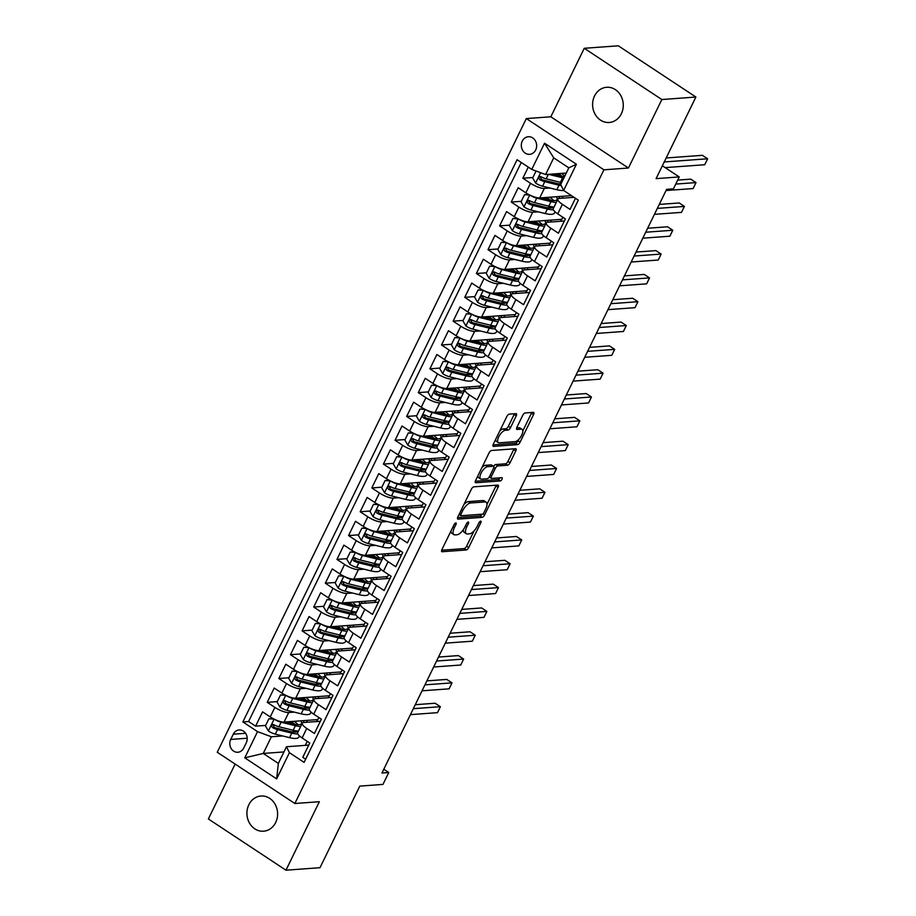 <?xml version="1.0" encoding="UTF-8"?>
<svg xmlns="http://www.w3.org/2000/svg" width="916" height="916" viewBox="0 0 916 916"><rect width="100%" height="100%" fill="white"/><g stroke="black" fill="none" stroke-linecap="round" stroke-linejoin="round"><path stroke-width="1.37" d="M455.813 522.944A1.889 0.779 123.4 0 0 454.084 524.65L441.959 549.497A2.702 1.111 123.4 0 0 441.81 551.65A2.702 1.111 123.4 0 0 442.165 551.73L466.221 549.966A2.702 1.111 123.4 0 0 468.694 547.539L480.82 522.692A1.889 0.779 123.4 0 0 480.923 521.181A1.889 0.779 123.4 0 0 480.682 521.124A1.889 0.779 123.4 0 0 478.942 522.83L477.373 526.047A8.656 3.561 123.4 0 1 469.45 533.833L467.446 533.982A8.656 3.561 123.4 0 1 466.324 533.73A8.656 3.561 123.4 0 1 466.817 526.815L468.385 523.597A1.889 0.779 123.4 0 0 468.488 522.086A1.889 0.779 123.4 0 0 468.248 522.028A1.889 0.779 123.4 0 0 466.519 523.734L464.95 526.952A8.656 3.561 123.4 0 1 457.015 534.749L455.012 534.898A8.656 3.561 123.4 0 1 453.889 534.646A8.656 3.561 123.4 0 1 454.382 527.731L455.95 524.513A1.889 0.779 123.4 0 0 456.065 523.002A1.889 0.779 123.4 0 0 455.813 522.944M594.518 96.02A17.644 15.332 -94.2 0 0 595.057 114.157A17.644 15.332 -94.2 0 0 609.232 122.481A17.644 15.332 -94.2 0 0 621.357 113.744A17.644 15.332 -94.2 0 0 620.819 95.608A17.644 15.332 -94.2 0 0 606.644 87.283A17.644 15.332 -94.2 0 0 594.518 96.02M248.843 804.752A17.644 15.332 -94.2 0 0 249.381 822.889A17.644 15.332 -94.2 0 0 263.556 831.213A17.644 15.332 -94.2 0 0 275.693 822.476A17.644 15.332 -94.2 0 0 275.144 804.34A17.644 15.332 -94.2 0 0 260.98 796.015A17.644 15.332 -94.2 0 0 248.843 804.752M522.269 141.098A8.828 7.66 -94.2 0 0 522.544 150.167A8.828 7.66 -94.2 0 0 529.631 154.335A8.828 7.66 -94.2 0 0 535.7 149.961A8.828 7.66 -94.2 0 0 535.425 140.892A8.828 7.66 -94.2 0 0 528.337 136.736A8.828 7.66 -94.2 0 0 522.269 141.098M516.223 415.864A2.702 1.111 123.4 0 0 516.384 413.711A2.702 1.111 123.4 0 0 516.029 413.631L509.273 414.124A2.702 1.111 123.4 0 0 506.8 416.562L493.346 444.145A2.702 1.111 123.4 0 0 493.186 446.31A2.702 1.111 123.4 0 0 493.541 446.39L517.597 444.626A2.702 1.111 123.4 0 0 520.082 442.188L533.536 414.593A2.702 1.111 123.4 0 0 533.696 412.44A2.702 1.111 123.4 0 0 533.341 412.36L525.189 412.956A2.702 1.111 123.4 0 0 522.704 415.395L516.945 427.2A2.702 1.111 123.4 0 0 516.796 429.364A2.702 1.111 123.4 0 0 517.151 429.444L521.193 429.146A7.236 2.977 123.4 0 1 522.131 429.364A7.236 2.977 123.4 0 1 521.204 436.096A7.236 2.977 123.4 0 1 515.09 441.649L499.243 442.817A7.236 2.977 123.4 0 1 498.304 442.6A7.236 2.977 123.4 0 1 499.231 435.867A7.236 2.977 123.4 0 1 505.346 430.302L507.991 430.108A2.702 1.111 123.4 0 0 510.464 427.68L516.223 415.864L514.128 414.479A2.702 1.111 123.4 0 0 514.426 413.746M235.137 764.081L208.367 818.961L285.964 870.2L320.005 867.704L359.805 786.111L382.957 784.417L388.762 772.509L381.961 773.001L666.63 189.337L673.432 188.845L679.248 176.937L662.36 165.785M661.844 99.535L584.248 48.296L550.837 116.79L628.433 168.017L661.844 99.535L695.885 97.039L656.096 178.631L679.248 176.937M628.433 168.017L603.919 169.815L294.849 803.504L217.252 752.265L526.322 118.576L603.919 169.815M285.964 870.2L319.363 801.706L294.849 803.504M473.812 486.843A2.702 1.111 123.4 0 0 471.328 489.281L457.874 516.876A2.702 1.111 123.4 0 0 457.714 519.029A2.702 1.111 123.4 0 0 458.069 519.109L482.137 517.357A2.702 1.111 123.4 0 0 484.61 514.918L498.064 487.323A2.702 1.111 123.4 0 0 498.224 485.159A2.702 1.111 123.4 0 0 497.869 485.079L473.812 486.843M475.61 480.511L489.064 452.916A2.702 1.111 123.4 0 1 491.537 450.477L515.605 448.725A2.702 1.111 123.4 0 1 515.96 448.794A2.702 1.111 123.4 0 1 515.8 450.958L510.04 462.775A2.702 1.111 123.4 0 1 507.567 465.202L497.812 465.923A2.702 1.111 123.4 0 0 495.327 468.362L491.503 476.194A2.702 1.111 123.4 0 0 491.354 478.347A2.702 1.111 123.4 0 0 491.709 478.427L501.865 477.683A1.889 0.779 123.4 0 1 502.105 477.74A1.889 0.779 123.4 0 1 501.865 479.503A1.889 0.779 123.4 0 1 500.273 480.957L475.805 482.755A2.702 1.111 123.4 0 1 475.45 482.675A2.702 1.111 123.4 0 1 475.61 480.511M584.248 48.296L618.3 45.8L695.885 97.039M528.269 167.113L522.853 178.231L532.906 177.498M549.898 188.02L544.344 188.421A11.026 3.034 -154 0 1 530.501 183.28L525.853 192.818L518.204 187.757L511.231 202.047L521.284 201.314M538.276 211.836L532.723 212.249A11.026 3.034 -154 0 1 518.891 207.108L514.242 216.634L506.582 211.585L499.609 225.874L509.662 225.141M526.654 235.664L521.101 236.065A11.026 3.034 -154 0 1 507.269 230.935L502.621 240.461L494.961 235.401L487.988 249.702L498.052 248.957M515.032 259.48L509.479 259.892A11.026 3.034 -154 0 1 495.648 254.751L490.999 264.277L483.35 259.228L476.377 273.518L486.43 272.785M503.422 283.307L497.869 283.72A11.026 3.034 -154 0 1 484.026 278.579L479.377 288.105L471.729 283.055L464.755 297.345L474.809 296.612M491.8 307.135L486.247 307.536A11.026 3.034 -154 0 1 472.404 302.395L467.767 311.932L460.107 306.871L453.134 321.161L463.187 320.428M480.179 330.951L474.625 331.363A11.026 3.034 -154 0 1 460.794 326.222L456.145 335.748L448.485 330.699L441.512 344.989L451.577 344.256M468.557 354.778L463.004 355.179A11.026 3.034 -154 0 1 449.172 350.049L444.523 359.576L436.863 354.515L429.902 368.816L439.955 368.072M456.947 378.594L451.382 379.006A11.026 3.034 -154 0 1 437.55 373.865L432.902 383.392L425.253 378.342L418.28 392.632L428.333 391.899M445.325 402.422L439.772 402.834A11.026 3.034 -154 0 1 425.929 397.693L421.28 407.219L413.631 402.17L406.658 416.459L416.711 415.727M433.703 426.249L428.15 426.65A11.026 3.034 -154 0 1 414.318 421.509L409.67 431.047L402.01 425.986L395.036 440.275L405.09 439.543M422.081 450.065L416.528 450.477A11.026 3.034 -154 0 1 402.697 445.336L398.048 454.863L390.388 449.813L383.415 464.103L393.479 463.37M410.46 473.893L404.906 474.293A11.026 3.034 -154 0 1 391.075 469.164L386.426 478.69L378.777 473.629L371.804 487.93L381.858 487.186M398.849 497.709L393.296 498.121A11.026 3.034 -154 0 1 379.453 492.98L374.804 502.506L367.156 497.457L360.183 511.746L370.236 511.014M387.228 521.536L381.674 521.948A11.026 3.034 -154 0 1 367.831 516.807L363.194 526.334L355.534 521.284L348.561 535.574L358.614 534.841M375.606 545.364L370.053 545.764A11.026 3.034 -154 0 1 356.221 540.623L351.572 550.161L343.912 545.1L336.939 559.401L347.004 558.657M363.984 569.18L358.431 569.592A11.026 3.034 -154 0 1 344.599 564.451L339.95 573.977L332.29 568.928L325.329 583.217L335.382 582.484M352.374 593.007L346.809 593.408A11.026 3.034 -154 0 1 332.977 588.278L328.329 597.805L320.68 592.744L313.707 607.045L323.76 606.3M340.752 616.823L335.199 617.235A11.026 3.034 -154 0 1 321.356 612.094L316.707 621.62L309.058 616.571L302.085 630.861L312.138 630.128M329.13 640.65L323.577 641.063A11.026 3.034 -154 0 1 309.745 635.922L305.097 645.448L297.437 640.399L290.464 654.688L300.517 653.955M317.509 664.478L311.955 664.879A11.026 3.034 -154 0 1 298.124 659.738L293.475 669.275L285.815 664.215L278.842 678.516L288.906 677.771M305.887 688.294L300.334 688.706A11.026 3.034 -154 0 1 286.502 683.565L281.853 693.091L274.205 688.042L267.232 702.332L274.88 707.392A11.026 3.034 26 0 0 288.723 712.522L294.276 712.121M277.285 701.599L267.232 702.332M305.646 759.192L302.795 757.314L309.768 743.013L302.108 737.964A11.026 3.034 26 0 1 297.643 732.731L302.291 723.205A11.026 3.034 26 0 0 306.757 728.438L314.417 733.487L321.379 719.197L313.73 714.137A11.026 3.034 26 0 1 309.265 708.904L313.913 699.377A11.026 3.034 -154 0 1 315.436 698.679L331.981 697.465M313.913 699.377A11.026 3.034 -154 0 0 318.379 704.61L326.027 709.671L333 695.37L325.352 690.321A11.026 3.034 26 0 1 320.886 685.088L325.535 675.55A11.026 3.034 -154 0 1 327.058 674.852L343.603 673.638M325.535 675.55A11.026 3.034 -154 0 0 330 680.794L337.649 685.844L344.622 671.554L336.974 666.493A11.026 3.034 26 0 1 332.508 661.26L337.145 651.734A11.026 3.034 -154 0 1 338.68 651.024L355.225 649.822M337.145 651.734A11.026 3.034 -154 0 0 341.611 656.967L349.271 662.016L356.244 647.727L348.584 642.677A11.026 3.034 26 0 1 344.118 637.444L348.767 627.907A11.026 3.034 -154 0 1 350.29 627.208L366.847 625.994M348.767 627.907A11.026 3.034 -154 0 0 353.233 633.139L360.893 638.2L367.866 623.899L360.206 618.85A11.026 3.034 26 0 1 355.74 613.617L360.389 604.091A11.026 3.034 -154 0 1 361.912 603.381L378.457 602.167M360.389 604.091A11.026 3.034 -154 0 0 364.854 609.323L372.514 614.373L379.476 600.083L371.827 595.022A11.026 3.034 26 0 1 367.362 589.79L372.01 580.263A11.026 3.034 -154 0 1 373.533 579.565L390.079 578.351M372.01 580.263A11.026 3.034 -154 0 0 376.476 585.496L384.125 590.557L391.098 576.256L383.449 571.206A11.026 3.034 26 0 1 378.984 565.974L383.632 556.436A11.026 3.034 -154 0 1 385.155 555.737L401.7 554.524M383.632 556.436A11.026 3.034 -154 0 0 388.098 561.68L395.746 566.729L402.719 552.44L395.059 547.379A11.026 3.034 26 0 1 390.594 542.146L395.243 532.62A11.026 3.034 -154 0 1 396.777 531.91L413.322 530.707M395.243 532.62A11.026 3.034 -154 0 0 399.708 537.852L407.368 542.902L414.341 528.612L406.681 523.563A11.026 3.034 26 0 1 402.216 518.33L406.864 508.792A11.026 3.034 -154 0 1 408.387 508.094L424.932 506.88M406.864 508.792A11.026 3.034 -154 0 0 411.33 514.025L418.99 519.086L425.951 504.785L418.303 499.735A11.026 3.034 26 0 1 413.837 494.503L418.486 484.976A11.026 3.034 -154 0 1 420.009 484.266L436.554 483.053M418.486 484.976A11.026 3.034 -154 0 0 422.952 490.209L430.6 495.258L437.573 480.969L429.925 475.908A11.026 3.034 26 0 1 425.459 470.675L430.108 461.149A11.026 3.034 -154 0 1 431.631 460.45L448.176 459.237M430.108 461.149A11.026 3.034 -154 0 0 434.573 466.381L442.222 471.442L449.195 457.141L441.546 452.092A11.026 3.034 26 0 1 437.081 446.859L441.718 437.321A11.026 3.034 -154 0 1 443.252 436.623L459.798 435.409M441.718 437.321A11.026 3.034 -154 0 0 446.184 442.565L453.844 447.615L460.817 433.325L453.157 428.264A11.026 3.034 26 0 1 448.691 423.032L453.34 413.505A11.026 3.034 -154 0 1 454.863 412.795L471.419 411.582M453.34 413.505A11.026 3.034 -154 0 0 457.805 418.738L465.465 423.787L472.438 409.498L464.778 404.448A11.026 3.034 26 0 1 460.313 399.204L464.962 389.678A11.026 3.034 -154 0 1 466.484 388.979L483.03 387.766M464.962 389.678A11.026 3.034 -154 0 0 469.427 394.91L477.087 399.971L484.049 385.67L476.4 380.621A11.026 3.034 26 0 1 471.935 375.388L476.583 365.862A11.026 3.034 -154 0 1 478.106 365.152L494.651 363.938M476.583 365.862A11.026 3.034 -154 0 0 481.049 371.095L488.697 376.144L495.671 361.854L488.022 356.793A11.026 3.034 26 0 1 483.556 351.561L488.205 342.034A11.026 3.034 -154 0 1 489.728 341.336L506.273 340.122M488.205 342.034A11.026 3.034 -154 0 0 492.671 347.267L500.319 352.328L507.292 338.027L499.632 332.977A11.026 3.034 26 0 1 495.167 327.745L499.815 318.207A11.026 3.034 -154 0 1 501.35 317.509L517.895 316.295M499.815 318.207A11.026 3.034 -154 0 0 504.281 323.451L511.941 328.5L518.914 314.211L511.254 309.15A11.026 3.034 26 0 1 506.788 303.917L511.437 294.391A11.026 3.034 -154 0 1 512.96 293.681L529.505 292.467M511.437 294.391A11.026 3.034 -154 0 0 515.903 299.624L523.563 304.673L530.524 290.383L522.876 285.334A11.026 3.034 26 0 1 518.41 280.09L523.059 270.564A11.026 3.034 -154 0 1 524.582 269.865L541.127 268.651M523.059 270.564A11.026 3.034 -154 0 0 527.524 275.796L535.173 280.857L542.146 266.556L534.497 261.507A11.026 3.034 26 0 1 530.032 256.274L534.681 246.748A11.026 3.034 -154 0 1 536.204 246.038L552.749 244.824M534.681 246.748A11.026 3.034 -154 0 0 539.146 251.98L546.795 257.03L553.768 242.74L546.119 237.679A11.026 3.034 26 0 1 541.654 232.446L546.291 222.92A11.026 3.034 -154 0 1 547.825 222.222L564.37 221.008M546.291 222.92A11.026 3.034 -154 0 0 550.756 228.153L558.417 233.214L565.39 218.913L557.73 213.863A11.026 3.034 26 0 1 553.264 208.63L557.913 199.093A11.026 3.034 -154 0 1 559.436 198.394L574.034 197.329M525.853 192.818A11.026 3.034 26 0 0 539.696 197.948L571.458 195.623M514.242 216.634A11.026 3.034 26 0 0 528.074 221.775L561.851 219.302L562.859 217.241M502.621 240.461A11.026 3.034 26 0 0 516.452 245.602L550.23 243.129L551.237 241.068M490.999 264.277A11.026 3.034 26 0 0 504.83 269.418L538.608 266.945L539.616 264.884M479.377 288.105A11.026 3.034 26 0 0 493.22 293.246L526.998 290.773L527.994 288.712M467.767 311.932A11.026 3.034 26 0 0 481.598 317.062L515.376 314.589L516.384 312.539M456.145 335.748A11.026 3.034 26 0 0 469.977 340.889L503.754 338.416L504.762 336.355M444.523 359.576A11.026 3.034 26 0 0 458.355 364.717L492.132 362.244L493.14 360.183M432.902 383.392A11.026 3.034 26 0 0 446.745 388.533L480.511 386.06L481.518 383.999M421.28 407.219A11.026 3.034 26 0 0 435.123 412.36L468.9 409.887L469.897 407.826M409.67 431.047A11.026 3.034 26 0 0 423.501 436.176L457.279 433.703L458.286 431.654M398.048 454.863A11.026 3.034 26 0 0 411.879 460.004L445.657 457.531L446.665 455.47M386.426 478.69A11.026 3.034 26 0 0 400.258 483.831L434.035 481.358L435.043 479.297M374.804 502.506A11.026 3.034 26 0 0 388.647 507.647L422.425 505.174L423.421 503.113M363.194 526.334A11.026 3.034 26 0 0 377.026 531.475L410.803 529.001L411.811 526.94M351.572 550.161A11.026 3.034 26 0 0 365.404 555.291L399.181 552.817L400.189 550.768M339.95 573.977A11.026 3.034 26 0 0 353.782 579.118L387.56 576.645L388.567 574.584M328.329 597.805A11.026 3.034 26 0 0 342.172 602.946L375.938 600.472L376.945 598.411M316.707 621.62A11.026 3.034 26 0 0 330.55 626.762L364.328 624.288L365.324 622.227M305.097 645.448A11.026 3.034 26 0 0 318.928 650.589L352.706 648.116L353.713 646.055M293.475 669.275A11.026 3.034 26 0 0 307.307 674.405L341.084 671.932L342.092 669.882M281.853 693.091A11.026 3.034 26 0 0 295.685 698.232L329.462 695.759L330.47 693.698M243.725 748.017L246.29 742.773A8.553 7.431 -94.2 0 0 246.026 733.991A8.553 7.431 -94.2 0 0 239.156 729.96A8.553 7.431 -94.2 0 0 233.282 734.197L230.729 739.43A8.553 7.431 -94.2 0 0 230.992 748.223A8.553 7.431 -94.2 0 0 237.851 752.254A8.553 7.431 -94.2 0 0 243.725 748.017M531.761 169.414L544.539 143.205L576.416 164.25L563.638 190.459L560.695 184.517L568.825 167.846L553.722 157.873L545.592 174.544L531.761 169.414L517.082 159.716L242.866 721.934L257.545 731.632L271.376 736.773L282.655 735.949M536.066 171.006L532.665 177.99L535.7 183.143A7.305 2.015 26 0 0 542.547 186.2L556.813 189.726A21.091 5.817 26 0 0 563.638 190.459L578.317 200.146L304.101 762.375L289.422 752.677L276.643 778.886L244.767 757.83L257.545 731.632M521.25 162.476L248.579 721.522L255.61 726.159L262.583 711.858L270.231 716.919A11.026 3.034 26 0 0 284.075 722.06L317.852 719.587L318.848 717.526M320.36 721.281L303.814 722.495A11.026 3.034 26 0 0 302.291 723.205M557.913 199.093A11.026 3.034 -154 0 0 562.378 204.337L570.038 209.386L575.454 198.268M286.502 683.565L278.842 678.516M298.124 659.738L290.464 654.688M309.745 635.922L302.085 630.861M321.356 612.094L313.707 607.045M332.977 588.278L325.329 583.217M344.599 564.451L336.939 559.401M356.221 540.623L348.561 535.574M367.831 516.807L360.183 511.746M379.453 492.98L371.804 487.93M391.075 469.164L383.415 464.103M402.697 445.336L395.036 440.275M414.318 421.509L406.658 416.459M425.929 397.693L418.28 392.632M437.55 373.865L429.902 368.816M449.172 350.049L441.512 344.989M460.794 326.222L453.134 321.161M472.404 302.395L464.755 297.345M484.026 278.579L476.377 273.518M495.648 254.751L487.988 249.702M507.269 230.935L499.609 225.874M518.891 207.108L511.231 202.047M530.501 183.28L522.853 178.231M545.592 174.544L566.294 173.032M271.376 736.773L263.247 753.444L278.349 763.417L286.479 746.735L289.422 752.677M283.949 751.933L263.247 753.444L244.767 757.83M307.238 741.342L305.268 745.361M308.749 745.109L286.479 746.735M550.837 116.79L526.322 118.576M388.762 772.509L383.804 769.222M572.225 197.455L572.718 196.459M560.603 221.283L561.565 219.325M548.993 245.099L549.943 243.141M537.371 268.926L538.322 266.968M525.75 292.754L526.7 290.796M514.128 316.57L515.09 314.612M502.518 340.397L503.468 338.439M490.896 364.213L491.846 362.255M479.274 388.04L480.224 386.083M467.652 411.868L468.614 409.91M456.031 435.684L456.992 433.726M444.42 459.511L445.371 457.553M432.799 483.327L433.749 481.369M421.177 507.155L422.127 505.197M409.555 530.982L410.517 529.024M397.945 554.798L398.895 552.84M386.323 578.626L387.273 576.668M374.701 602.442L375.652 600.484M363.08 626.269L364.041 624.311M351.458 650.097L352.42 648.139M339.847 673.913L340.798 671.955M328.226 697.74L329.176 695.782M316.604 721.556L317.554 719.598M292.341 722.403L292.822 721.419M306.391 722.312L307.341 720.354M265.663 725.415L255.61 726.159M248.579 721.522L242.866 721.934M318.012 698.484L318.963 696.526M303.963 698.587L304.444 697.591M315.585 674.76L316.066 673.764M329.634 674.668L330.584 672.71M327.195 650.933L327.688 649.948M341.244 650.841L342.206 648.883M338.817 627.117L339.298 626.12M352.866 627.013L353.816 625.055M350.439 603.289L350.92 602.304M364.488 603.197L365.438 601.24M362.06 579.473L362.541 578.477M376.11 579.37L377.06 577.412M373.682 555.646L374.163 554.649M387.72 555.554L388.682 553.596M385.293 531.818L385.785 530.833M399.342 531.727L400.303 529.769M396.914 508.002L397.395 507.006M410.963 507.899L411.914 505.941M408.536 484.175L409.017 483.19M422.585 484.083L423.535 482.125M420.158 460.359L420.639 459.363M434.207 460.256L435.157 458.298M431.768 436.531L432.26 435.535M445.817 436.44L446.779 434.482M443.39 412.704L443.871 411.719M457.439 412.612L458.389 410.654M455.012 388.888L455.492 387.892M469.061 388.785L470.011 386.827M466.633 365.06L467.114 364.076M480.682 364.969L481.633 363.011M478.255 341.244L478.736 340.248M492.293 341.141L493.255 339.183M489.865 317.417L490.358 316.421M503.915 317.314L504.876 315.367M501.487 293.589L501.968 292.605M515.536 293.498L516.487 291.54M513.109 269.773L513.59 268.777M527.158 269.67L528.108 267.712M524.731 245.946L525.212 244.961M538.78 245.854L539.73 243.896M536.341 222.13L536.833 221.134M550.39 222.027L551.352 220.069M547.963 198.303L548.444 197.306M562.012 198.2L562.962 196.253M559.584 174.475L560.065 173.49M278.349 763.417L276.643 778.886M544.539 143.205L553.722 157.873M576.416 164.25L568.825 167.846M247.148 739.796A8.553 7.431 -94.2 0 0 246.885 741.17M450.947 531.085A8.656 3.561 123.4 0 0 451.794 533.261L453.889 534.646M463.404 529.574A8.656 3.561 123.4 0 0 464.229 532.345L466.324 533.73M441.672 550.23L464.126 548.592A2.702 1.111 123.4 0 0 466.599 546.154L474.03 530.937M486.991 504.35L495.968 485.938A2.702 1.111 123.4 0 0 496.266 485.194M457.576 517.609L480.03 515.971A2.702 1.111 123.4 0 0 482.137 514.197M461 514.162A1.889 0.779 123.4 0 0 460.885 515.674A1.889 0.779 123.4 0 0 461.137 515.731L482.263 514.185A1.889 0.779 123.4 0 0 483.991 512.479L485.652 509.09A8.656 3.561 123.4 0 0 486.144 502.174A8.656 3.561 123.4 0 0 485.022 501.922L470.584 502.976A8.656 3.561 123.4 0 0 462.649 510.773L461 514.162L459.637 513.258M486.144 502.174L484.049 500.789A8.656 3.561 123.4 0 0 482.915 500.537L485.022 501.922M463.908 504.498A8.656 3.561 123.4 0 1 468.488 501.59L482.915 500.537M493.598 466.324A2.702 1.111 123.4 0 1 495.705 464.538L505.472 463.817A2.702 1.111 123.4 0 0 507.945 461.389L513.704 449.573A2.702 1.111 123.4 0 0 514.002 448.84M475.312 481.255L498.167 479.572A1.889 0.779 123.4 0 0 499.93 477.831M487.678 466.668A7.236 2.977 123.4 0 0 481.564 472.221A7.236 2.977 123.4 0 0 480.637 478.954A7.236 2.977 123.4 0 0 481.576 479.171L487.163 478.759A2.702 1.111 123.4 0 0 489.636 476.331L493.461 468.488A2.702 1.111 123.4 0 0 493.61 466.336A2.702 1.111 123.4 0 0 493.266 466.255L487.678 466.668L485.583 465.282A7.236 2.977 123.4 0 0 481.953 467.504M477.831 475.942A7.236 2.977 123.4 0 0 478.541 477.58L480.637 478.954M493.61 466.336L491.514 464.95A2.702 1.111 123.4 0 0 491.159 464.87L493.266 466.255M485.583 465.282L491.159 464.87M499.747 431.024A7.236 2.977 123.4 0 1 503.25 428.917L505.895 428.722A2.702 1.111 123.4 0 0 508.369 426.295L514.128 414.479M495.51 439.714A7.236 2.977 123.4 0 0 496.209 441.214L498.304 442.6M522.131 429.364L520.036 427.978A7.236 2.977 123.4 0 0 519.097 427.761L521.193 429.146M516.658 427.944L519.097 427.761M522.83 430.864L531.44 413.219A2.702 1.111 123.4 0 0 531.738 412.475M493.048 444.89L515.502 443.241A2.702 1.111 123.4 0 0 517.987 440.802L518.593 439.554M274.262 719.152L268.915 718.762L265.422 725.919L268.457 731.071A7.305 2.015 26 0 0 275.304 734.128L289.571 737.655A21.091 5.817 26 0 0 298.868 737.094L299.44 735.926M294.437 732.124A17.507 4.82 26 0 0 292.387 730.075M274.617 719.381A7.305 2.015 26 0 0 281.109 722.22L295.376 725.735A21.091 5.817 26 0 0 300.666 726.548M304.215 722.472A21.091 5.817 26 0 0 302.864 720.674M285.231 721.968L293.738 724.075A17.507 4.82 26 0 0 301.456 723.606A17.507 4.82 26 0 0 300.734 720.835M268.915 718.762L273.541 718.842M410.425 714.64L437.493 712.659L440.39 706.705L435.146 703.236L415.269 704.702M291.311 721.522A5.107 1.408 26 0 0 292.788 722.724A21.091 5.817 26 0 1 295.135 724.384M290.727 723.331L290.979 722.816A8.691 2.393 -154 0 1 289.41 721.659M298.456 731.071A21.091 5.817 -154 0 1 293.166 730.27L278.911 726.743A7.305 2.015 -154 0 1 273.804 724.705C271.491 724.613 271.033 725.564 272.407 727.567A7.305 2.015 26 0 0 277.514 729.605L291.769 733.121A21.091 5.817 26 0 0 297.769 733.934M290.979 722.816A17.507 4.82 -154 0 1 292.25 723.709M297.826 731.048A17.507 4.82 -154 0 1 290.132 731.46L275.876 727.934A3.721 1.03 -154 0 1 274.365 727.418L273.346 725.518M298.043 724.739A17.507 4.82 26 0 0 294.276 721.304M273.804 724.705L272.865 724.499M440.39 706.705L413.322 708.686M285.884 695.336L280.525 694.946L277.044 702.091L280.078 707.244A7.305 2.015 26 0 0 286.926 710.312L301.181 713.827A21.091 5.817 26 0 0 310.49 713.266L311.062 712.098M306.059 708.308A17.507 4.82 26 0 0 304.009 706.247M286.239 695.553A7.305 2.015 26 0 0 292.731 698.393L306.997 701.919A21.091 5.817 26 0 0 312.276 702.721M315.825 698.645A21.091 5.817 26 0 0 314.486 696.858M296.841 698.152L305.36 700.248A17.507 4.82 26 0 0 313.077 699.778A17.507 4.82 26 0 0 312.345 697.007M280.525 694.946L285.162 695.026M422.036 690.813L449.103 688.832L452.012 682.878L446.768 679.42L426.89 680.874M302.933 697.706A5.107 1.408 26 0 0 304.41 698.897A21.091 5.817 26 0 1 306.757 700.557M302.349 699.503L302.601 699A8.691 2.393 -154 0 1 301.032 697.843M310.077 707.255A21.091 5.817 -154 0 1 304.788 706.442L290.521 702.927A7.305 2.015 -154 0 1 285.414 700.889C283.113 700.786 282.655 701.736 284.029 703.74A7.305 2.015 26 0 0 289.135 705.778L303.391 709.305A21.091 5.817 26 0 0 309.39 710.106M302.601 699A17.507 4.82 -154 0 1 303.872 699.881M309.448 707.221A17.507 4.82 -154 0 1 301.753 707.633L287.487 704.118A3.721 1.03 -154 0 1 285.987 703.602L284.968 701.69M309.665 700.923A17.507 4.82 26 0 0 305.898 697.488M285.414 700.889L284.487 700.671M452.012 682.878L424.944 684.859M297.505 671.508L292.147 671.119L288.666 678.264L291.7 683.416A7.305 2.015 26 0 0 298.547 686.485L312.803 690A21.091 5.817 26 0 0 322.111 689.439L322.672 688.282M317.68 684.481A17.507 4.82 26 0 0 315.619 682.42M297.86 671.737A7.305 2.015 26 0 0 304.352 674.577L318.619 678.092A21.091 5.817 26 0 0 323.898 678.905M327.447 674.817A21.091 5.817 26 0 0 326.107 673.031M308.463 674.325L316.97 676.42A17.507 4.82 26 0 0 324.699 675.962A17.507 4.82 26 0 0 323.966 673.191M292.147 671.119L296.784 671.199M433.657 666.997L460.725 665.016L463.633 659.062L458.389 655.593L438.512 657.047M314.554 673.878A5.107 1.408 26 0 0 316.031 675.069A21.091 5.817 26 0 1 318.379 676.741M313.97 675.687L314.211 675.172A8.691 2.393 -154 0 1 312.654 674.016M321.688 683.428A21.091 5.817 -154 0 1 316.409 682.615L302.143 679.1A7.305 2.015 -154 0 1 297.036 677.061C294.734 676.958 294.265 677.92 295.639 679.924A7.305 2.015 26 0 0 300.746 681.962L315.012 685.477A21.091 5.817 26 0 0 321.012 686.279M314.211 675.172A17.507 4.82 -154 0 1 315.493 676.065M321.069 683.405A17.507 4.82 -154 0 1 313.375 683.805L299.108 680.29A3.721 1.03 -154 0 1 297.597 679.775L296.589 677.874M321.276 677.096A17.507 4.82 26 0 0 317.52 673.661M297.036 677.061L296.108 676.844M463.633 659.062L436.566 661.043M309.127 647.681L303.769 647.303L300.276 654.448L303.31 659.6A7.305 2.015 26 0 0 310.158 662.657L324.424 666.184A21.091 5.817 26 0 0 333.733 665.623L334.294 664.455M329.302 660.654A17.507 4.82 26 0 0 327.241 658.604M309.471 647.91A7.305 2.015 26 0 0 315.974 650.749L330.229 654.264A21.091 5.817 26 0 0 335.519 655.077M339.069 651.001A21.091 5.817 26 0 0 337.729 649.215M320.085 650.497L328.592 652.604A17.507 4.82 26 0 0 336.321 652.135A17.507 4.82 26 0 0 335.588 649.364M303.769 647.303L308.406 647.372M445.279 643.169L472.347 641.189L475.255 635.235L470.011 631.777L450.134 633.231M326.176 650.062A5.107 1.408 26 0 0 327.653 651.253A21.091 5.817 26 0 1 330 652.913M325.592 651.86L325.833 651.356A8.691 2.393 -154 0 1 324.275 650.2M333.31 659.6A21.091 5.817 -154 0 1 328.031 658.799L313.764 655.272A7.305 2.015 -154 0 1 308.658 653.234C306.356 653.142 305.887 654.093 307.261 656.096A7.305 2.015 26 0 0 312.367 658.135L326.634 661.65A21.091 5.817 26 0 0 332.634 662.463M325.833 651.356A17.507 4.82 -154 0 1 327.115 652.238M332.691 659.577A17.507 4.82 -154 0 1 324.997 659.989L310.73 656.463A3.721 1.03 -154 0 1 309.219 655.948L308.211 654.047M332.897 653.268A17.507 4.82 26 0 0 329.13 649.845M308.658 653.234L307.73 653.028M475.255 635.235L448.187 637.215M320.737 623.865L315.39 623.475L311.898 630.62L314.932 635.773A7.305 2.015 26 0 0 321.779 638.841L336.046 642.356A21.091 5.817 26 0 0 345.343 641.795L345.916 640.639M340.912 636.838A17.507 4.82 26 0 0 338.863 634.777M321.092 624.082A7.305 2.015 26 0 0 327.596 626.922L341.851 630.448A21.091 5.817 26 0 0 347.141 631.261M350.691 627.174A21.091 5.817 26 0 0 349.34 625.388M331.707 626.681L340.214 628.777A17.507 4.82 26 0 0 347.931 628.319A17.507 4.82 26 0 0 347.21 625.548M315.39 623.475L320.016 623.556M456.901 619.353L483.969 617.361L486.865 611.407L481.621 607.949L461.744 609.403M337.798 626.235A5.107 1.408 26 0 0 339.264 627.426A21.091 5.817 26 0 1 341.622 629.097M337.202 628.033L337.454 627.529A8.691 2.393 -154 0 1 335.886 626.372M344.931 635.784A21.091 5.817 -154 0 1 339.641 634.971L325.386 631.456A7.305 2.015 -154 0 1 320.279 629.418C317.978 629.315 317.509 630.265 318.882 632.269A7.305 2.015 26 0 0 323.989 634.307L338.256 637.834A21.091 5.817 26 0 0 344.256 638.635M337.454 627.529A17.507 4.82 -154 0 1 338.725 628.41M344.301 635.75A17.507 4.82 -154 0 1 336.607 636.162L322.352 632.647A3.721 1.03 -154 0 1 320.84 632.132L319.821 630.231M344.519 629.452A17.507 4.82 26 0 0 340.752 626.017M320.279 629.418L319.34 629.2M486.865 611.407L459.798 613.388M332.359 600.037L327.001 599.648L323.52 606.804L326.554 611.957A7.305 2.015 26 0 0 333.401 615.014L347.668 618.54A21.091 5.817 26 0 0 356.965 617.979L357.538 616.812M352.534 613.01A17.507 4.82 26 0 0 350.485 610.961M332.714 600.266A7.305 2.015 26 0 0 339.206 603.106L353.473 606.621A21.091 5.817 26 0 0 358.751 607.434M362.301 603.358A21.091 5.817 26 0 0 360.961 601.56M343.328 602.854L351.836 604.961A17.507 4.82 26 0 0 359.553 604.491A17.507 4.82 26 0 0 358.82 601.72M327.001 599.648L331.638 599.728M468.523 595.526L495.579 593.545L498.487 587.591L493.243 584.122L473.366 585.587M349.408 602.407A5.107 1.408 26 0 0 350.885 603.61A21.091 5.817 26 0 1 353.233 605.27M348.824 604.217L349.076 603.701A8.691 2.393 -154 0 1 347.507 602.545M356.553 611.957A21.091 5.817 -154 0 1 351.263 611.155L337.008 607.629A7.305 2.015 -154 0 1 331.89 605.591C329.588 605.499 329.13 606.449 330.504 608.453A7.305 2.015 26 0 0 335.611 610.491L349.866 614.006A21.091 5.817 26 0 0 355.866 614.819M349.076 603.701A17.507 4.82 -154 0 1 350.347 604.594M355.923 611.934A17.507 4.82 -154 0 1 348.229 612.346L333.962 608.819A3.721 1.03 -154 0 1 332.462 608.304L331.443 606.403M356.141 605.625A17.507 4.82 26 0 0 352.374 602.19M331.89 605.591L330.962 605.384M498.487 587.591L471.419 589.572M343.981 576.221L338.622 575.832L335.142 582.977L338.176 588.129A7.305 2.015 26 0 0 345.023 591.186L359.278 594.713A21.091 5.817 26 0 0 368.587 594.152L369.148 592.984M364.156 589.194A17.507 4.82 26 0 0 362.095 587.133M344.336 576.439A7.305 2.015 26 0 0 350.828 579.278L365.095 582.805A21.091 5.817 26 0 0 370.373 583.606M373.923 579.53A21.091 5.817 26 0 0 372.583 577.744M354.939 579.038L363.446 581.133A17.507 4.82 26 0 0 371.175 580.664A17.507 4.82 26 0 0 370.442 577.893M338.622 575.832L343.26 575.912M480.133 571.698L507.201 569.718L510.109 563.764L504.865 560.306L484.988 561.76M361.03 578.591A5.107 1.408 26 0 0 362.507 579.782A21.091 5.817 26 0 1 364.854 581.442M360.446 580.389L360.698 579.885A8.691 2.393 -154 0 1 359.129 578.729M368.163 588.141A21.091 5.817 -154 0 1 362.885 587.328L348.618 583.813A7.305 2.015 -154 0 1 343.511 581.774C341.21 581.671 340.741 582.622 342.115 584.626A7.305 2.015 26 0 0 347.233 586.664L361.488 590.19A21.091 5.817 26 0 0 367.488 590.992M360.698 579.885A17.507 4.82 -154 0 1 361.969 580.767M367.545 588.106A17.507 4.82 -154 0 1 359.851 588.519L345.584 585.003A3.721 1.03 -154 0 1 344.084 584.488L343.065 582.576M367.763 581.809A17.507 4.82 26 0 0 363.995 578.374M343.511 581.774L342.584 581.557M510.109 563.764L483.041 565.745M355.603 552.394L350.244 552.005L346.763 559.149L349.786 564.302A7.305 2.015 26 0 0 356.633 567.37L370.9 570.886A21.091 5.817 26 0 0 380.209 570.325L380.77 569.168M375.778 565.367A17.507 4.82 26 0 0 373.717 563.306M355.946 552.623A7.305 2.015 26 0 0 362.45 555.462L376.705 558.978A21.091 5.817 26 0 0 381.995 559.79M385.544 555.703A21.091 5.817 26 0 0 384.205 553.917M366.56 555.211L375.068 557.306A17.507 4.82 26 0 0 382.796 556.848A17.507 4.82 26 0 0 382.064 554.077M350.244 552.005L354.881 552.085M491.755 547.883L518.822 545.902L521.731 539.948L516.487 536.478L496.609 537.932M372.652 554.764A5.107 1.408 26 0 0 374.129 555.955A21.091 5.817 26 0 1 376.476 557.626M372.068 556.573L372.308 556.058A8.691 2.393 -154 0 1 370.751 554.901M379.785 564.313A21.091 5.817 -154 0 1 374.507 563.5L360.24 559.985A7.305 2.015 -154 0 1 355.133 557.947C352.832 557.844 352.362 558.806 353.736 560.81A7.305 2.015 26 0 0 358.843 562.848L373.11 566.363A21.091 5.817 26 0 0 379.11 567.164M372.308 556.058A17.507 4.82 -154 0 1 373.591 556.951M379.167 564.29A17.507 4.82 -154 0 1 371.472 564.691L357.206 561.176A3.721 1.03 -154 0 1 355.694 560.661L354.687 558.76M379.373 557.981A17.507 4.82 26 0 0 375.606 554.546M355.133 557.947L354.206 557.73M521.731 539.948L494.663 541.928M367.224 528.566L361.866 528.188L358.374 535.333L361.408 540.486A7.305 2.015 26 0 0 368.255 543.543L382.522 547.07A21.091 5.817 26 0 0 391.819 546.509L392.392 545.341M387.399 541.539A17.507 4.82 26 0 0 385.338 539.49M367.568 528.795A7.305 2.015 26 0 0 374.072 531.635L388.327 535.15A21.091 5.817 26 0 0 393.617 535.963M397.166 531.887A21.091 5.817 26 0 0 395.827 530.101M378.182 531.383L386.689 533.49A17.507 4.82 26 0 0 394.418 533.02A17.507 4.82 26 0 0 393.685 530.25M361.866 528.188L366.503 528.257M503.376 524.055L530.444 522.074L533.341 516.12L528.108 512.662L508.22 514.116M384.273 530.948A5.107 1.408 26 0 0 385.739 532.139A21.091 5.817 26 0 1 388.098 533.799M383.678 532.746L383.93 532.242A8.691 2.393 -154 0 1 382.373 531.085M391.407 540.486A21.091 5.817 -154 0 1 386.117 539.684L371.862 536.158A7.305 2.015 -154 0 1 366.755 534.12C364.454 534.028 363.984 534.978 365.358 536.982A7.305 2.015 26 0 0 370.465 539.02L384.731 542.535A21.091 5.817 26 0 0 390.731 543.348M383.93 532.242A17.507 4.82 -154 0 1 385.212 533.123M390.777 540.463A17.507 4.82 -154 0 1 383.083 540.875L368.827 537.349A3.721 1.03 -154 0 1 367.316 536.833L366.297 534.933M390.995 534.154A17.507 4.82 26 0 0 387.228 530.73M366.755 534.12L365.827 533.913M533.341 516.12L506.285 518.101M378.835 504.75L373.488 504.361L369.995 511.506L373.03 516.658A7.305 2.015 26 0 0 379.877 519.727L394.143 523.242A21.091 5.817 26 0 0 403.441 522.681L404.013 521.525M399.01 517.723A17.507 4.82 26 0 0 396.96 515.662M379.19 504.968A7.305 2.015 26 0 0 385.682 507.808L399.949 511.334A21.091 5.817 26 0 0 405.238 512.147M408.788 508.059A21.091 5.817 26 0 0 407.437 506.273M389.804 507.567L398.311 509.662A17.507 4.82 26 0 0 406.028 509.204A17.507 4.82 26 0 0 405.307 506.434M373.488 504.361L378.113 504.441M514.998 500.239L542.066 498.247L544.963 492.293L539.719 488.835L519.841 490.289M395.884 507.12A5.107 1.408 26 0 0 397.361 508.311A21.091 5.817 26 0 1 399.708 509.983M395.3 508.918L395.552 508.414A8.691 2.393 -154 0 1 393.983 507.258M403.029 516.67A21.091 5.817 -154 0 1 397.739 515.857L383.483 512.342A7.305 2.015 -154 0 1 378.377 510.304C376.064 510.201 375.606 511.151 376.98 513.155A7.305 2.015 26 0 0 382.087 515.193L396.342 518.719A21.091 5.817 26 0 0 402.342 519.521M395.552 508.414A17.507 4.82 -154 0 1 396.823 509.296M402.399 516.635A17.507 4.82 -154 0 1 394.704 517.048L380.449 513.533A3.721 1.03 -154 0 1 378.938 513.017L377.919 511.117M402.616 510.338A17.507 4.82 26 0 0 398.849 506.903M378.377 510.304L377.438 510.086M544.963 492.293L517.895 494.274M390.456 480.923L385.098 480.534L381.617 487.69L384.651 492.842A7.305 2.015 26 0 0 391.498 495.9L405.754 499.426A21.091 5.817 26 0 0 415.062 498.865L415.635 497.697M410.631 493.896A17.507 4.82 26 0 0 408.582 491.846M390.811 481.152A7.305 2.015 26 0 0 397.304 483.991L411.57 487.507A21.091 5.817 26 0 0 416.849 488.32M420.398 484.243A21.091 5.817 26 0 0 419.059 482.446M401.414 483.74L409.933 485.846A17.507 4.82 26 0 0 417.65 485.377A17.507 4.82 26 0 0 416.917 482.606M385.098 480.534L389.735 480.614M526.608 476.412L553.676 474.431L556.585 468.477L551.34 465.007L531.463 466.473M407.505 483.293A5.107 1.408 26 0 0 408.983 484.495A21.091 5.817 26 0 1 411.33 486.156M406.922 485.102L407.173 484.587A8.691 2.393 -154 0 1 405.605 483.43M414.65 492.842A21.091 5.817 -154 0 1 409.36 492.041L395.094 488.514A7.305 2.015 -154 0 1 389.987 486.476C387.686 486.385 387.228 487.335 388.602 489.339A7.305 2.015 26 0 0 393.708 491.377L407.964 494.892A21.091 5.817 26 0 0 413.963 495.705M407.173 484.587A17.507 4.82 -154 0 1 408.444 485.48M414.021 492.819A17.507 4.82 -154 0 1 406.326 493.232L392.059 489.705A3.721 1.03 -154 0 1 390.56 489.19L389.54 487.289M414.238 486.51A17.507 4.82 26 0 0 410.471 483.075M389.987 486.476L389.06 486.27M556.585 468.477L529.517 470.458M402.078 457.107L396.72 456.718L393.239 463.862L396.273 469.015A7.305 2.015 26 0 0 403.12 472.072L417.375 475.599A21.091 5.817 26 0 0 426.684 475.038L427.245 473.87M422.253 470.08A17.507 4.82 26 0 0 420.192 468.019M402.433 457.324A7.305 2.015 26 0 0 408.925 460.164L423.192 463.691A21.091 5.817 26 0 0 428.47 464.492M432.02 460.416A21.091 5.817 26 0 0 430.68 458.63M413.036 459.924L421.543 462.019A17.507 4.82 26 0 0 429.272 461.55A17.507 4.82 26 0 0 428.539 458.779M396.72 456.718L401.357 456.798M538.23 452.584L565.298 450.603L568.206 444.649L562.962 441.191L543.085 442.646M419.127 459.477A5.107 1.408 26 0 0 420.604 460.668A21.091 5.817 26 0 1 422.952 462.328M418.543 461.275L418.784 460.771A8.691 2.393 -154 0 1 417.227 459.614M426.261 469.026A21.091 5.817 -154 0 1 420.982 468.213L406.715 464.687A7.305 2.015 -154 0 1 401.609 462.66C399.307 462.557 398.838 463.507 400.212 465.511A7.305 2.015 26 0 0 405.319 467.549L419.585 471.076A21.091 5.817 26 0 0 425.585 471.877M418.784 460.771A17.507 4.82 -154 0 1 420.066 461.653M425.642 468.992A17.507 4.82 -154 0 1 417.948 469.404L403.681 465.889A3.721 1.03 -154 0 1 402.17 465.374L401.162 463.462M425.848 462.695A17.507 4.82 26 0 0 422.093 459.26M401.609 462.66L400.681 462.443M568.206 444.649L541.138 446.63M413.7 433.279L408.341 432.89L404.849 440.035L407.883 445.187A7.305 2.015 26 0 0 414.73 448.256L428.997 451.771A21.091 5.817 26 0 0 438.306 451.21L438.867 450.054M433.875 446.252A17.507 4.82 26 0 0 431.814 444.191M414.043 433.508A7.305 2.015 26 0 0 420.547 436.348L434.802 439.863A21.091 5.817 26 0 0 440.092 440.676M443.642 436.589A21.091 5.817 26 0 0 442.302 434.802M424.658 436.096L433.165 438.192A17.507 4.82 26 0 0 440.894 437.733A17.507 4.82 26 0 0 440.161 434.963M408.341 432.89L412.979 432.97M549.852 428.768L576.92 426.787L579.828 420.833L574.584 417.364L554.707 418.818M430.749 435.65A5.107 1.408 26 0 0 432.226 436.84A21.091 5.817 26 0 1 434.573 438.512M430.165 437.459L430.405 436.943A8.691 2.393 -154 0 1 428.848 435.787M437.882 445.199A21.091 5.817 -154 0 1 432.604 444.386L418.337 440.871A7.305 2.015 -154 0 1 413.231 438.833C410.929 438.73 410.46 439.691 411.834 441.695A7.305 2.015 26 0 0 416.94 443.733L431.207 447.248A21.091 5.817 26 0 0 437.207 448.05M430.405 436.943A17.507 4.82 -154 0 1 431.688 437.837M437.264 445.176A17.507 4.82 -154 0 1 429.57 445.577L415.303 442.062A3.721 1.03 -154 0 1 413.792 441.546L412.784 439.646M437.47 438.867A17.507 4.82 26 0 0 433.703 435.432M413.231 438.833L412.303 438.615M579.828 420.833L552.76 422.814M425.31 409.452L419.963 409.074L416.471 416.219L419.505 421.371A7.305 2.015 26 0 0 426.352 424.429L440.619 427.955A21.091 5.817 26 0 0 449.916 427.394L450.489 426.226M445.485 422.425A17.507 4.82 26 0 0 443.436 420.375M425.665 409.681A7.305 2.015 26 0 0 432.169 412.521L446.424 416.036A21.091 5.817 26 0 0 451.714 416.849M455.263 412.772A21.091 5.817 26 0 0 453.912 410.986M436.279 412.269L444.787 414.375A17.507 4.82 26 0 0 452.504 413.906A17.507 4.82 26 0 0 451.783 411.135M419.963 409.074L424.589 409.143M561.474 404.941L588.541 402.96L591.438 397.006L586.194 393.548L566.317 395.002M442.371 411.834A5.107 1.408 26 0 0 443.836 413.024A21.091 5.817 26 0 1 446.195 414.685M441.775 413.631L442.027 413.127A8.691 2.393 -154 0 1 440.459 411.971M449.504 421.371A21.091 5.817 -154 0 1 444.214 420.57L429.959 417.043A7.305 2.015 -154 0 1 424.852 415.005C422.551 414.914 422.081 415.864 423.455 417.868A7.305 2.015 26 0 0 428.562 419.906L442.829 423.421A21.091 5.817 26 0 0 448.829 424.234M442.027 413.127A17.507 4.82 -154 0 1 443.298 414.009M448.874 421.349A17.507 4.82 -154 0 1 441.18 421.761L426.925 418.234A3.721 1.03 -154 0 1 425.413 417.719L424.394 415.818M449.092 415.04A17.507 4.82 26 0 0 445.325 411.616M424.852 415.005L423.913 414.799M591.438 397.006L564.37 398.987M436.932 385.636L431.573 385.247L428.093 392.392L431.127 397.544A7.305 2.015 26 0 0 437.974 400.613L452.241 404.128A21.091 5.817 26 0 0 461.538 403.567L462.111 402.41M457.107 398.609A17.507 4.82 26 0 0 455.057 396.548M437.287 385.854A7.305 2.015 26 0 0 443.779 388.693L458.046 392.22A21.091 5.817 26 0 0 463.324 393.021M466.874 388.945A21.091 5.817 26 0 0 465.534 387.159M447.901 388.453L456.408 390.548A17.507 4.82 26 0 0 464.126 390.09A17.507 4.82 26 0 0 463.393 387.319M431.573 385.247L436.211 385.327M573.095 381.125L600.152 379.132L603.06 373.178L597.816 369.72L577.939 371.175M453.981 388.006A5.107 1.408 26 0 0 455.458 389.197A21.091 5.817 26 0 1 457.805 390.869M453.397 389.804L453.649 389.3A8.691 2.393 -154 0 1 452.08 388.144M461.126 397.555A21.091 5.817 -154 0 1 455.836 396.743L441.581 393.227A7.305 2.015 -154 0 1 436.463 391.189C434.161 391.086 433.703 392.037 435.077 394.04A7.305 2.015 26 0 0 440.184 396.078L454.439 399.605A21.091 5.817 26 0 0 460.439 400.406M453.649 389.3A17.507 4.82 -154 0 1 454.92 390.182M460.496 397.521A17.507 4.82 -154 0 1 452.802 397.933L438.535 394.418A3.721 1.03 -154 0 1 437.035 393.903L436.016 392.002M460.714 391.224A17.507 4.82 26 0 0 456.947 387.789M436.463 391.189L435.535 390.972M603.06 373.178L575.992 375.159M448.554 361.809L443.195 361.419L439.714 368.575L442.749 373.717A7.305 2.015 26 0 0 449.596 376.785L463.851 380.312A21.091 5.817 26 0 0 473.16 379.751L473.721 378.583M468.729 374.781A17.507 4.82 26 0 0 466.668 372.732M448.909 362.038A7.305 2.015 26 0 0 455.401 364.877L469.668 368.392A21.091 5.817 26 0 0 474.946 369.205M478.495 365.129A21.091 5.817 26 0 0 477.156 363.331M459.511 364.625L468.019 366.732A17.507 4.82 26 0 0 475.748 366.263A17.507 4.82 26 0 0 475.015 363.492M443.195 361.419L447.832 361.499M584.706 357.297L611.774 355.316L614.682 349.362L609.438 345.893L589.56 347.359M465.603 364.179A5.107 1.408 26 0 0 467.08 365.381A21.091 5.817 26 0 1 469.427 367.041M465.019 365.988L465.271 365.473A8.691 2.393 -154 0 1 463.702 364.316M472.736 373.728A21.091 5.817 -154 0 1 467.458 372.926L453.191 369.4A7.305 2.015 -154 0 1 448.084 367.362C445.783 367.259 445.313 368.221 446.687 370.224A7.305 2.015 26 0 0 451.806 372.262L466.061 375.778A21.091 5.817 26 0 0 472.061 376.59M465.271 365.473A17.507 4.82 -154 0 1 466.542 366.366M472.118 373.705A17.507 4.82 -154 0 1 464.423 374.117L450.157 370.591A3.721 1.03 -154 0 1 448.657 370.075L447.638 368.175M472.335 367.396A17.507 4.82 26 0 0 468.568 363.961M448.084 367.362L447.157 367.156M614.682 349.362L587.614 351.343M460.175 337.993L454.817 337.603L451.336 344.748L454.359 349.901A7.305 2.015 26 0 0 461.206 352.958L475.473 356.484A21.091 5.817 26 0 0 484.782 355.923L485.343 354.755M480.35 350.965A17.507 4.82 26 0 0 478.289 348.904M460.519 338.21A7.305 2.015 26 0 0 467.023 341.05L481.278 344.576A21.091 5.817 26 0 0 486.568 345.378M490.117 341.302A21.091 5.817 26 0 0 488.778 339.515M471.133 340.809L479.64 342.905A17.507 4.82 26 0 0 487.369 342.435A17.507 4.82 26 0 0 486.636 339.664M454.817 337.603L459.454 337.683M596.327 333.47L623.395 331.489L626.304 325.535L621.059 322.077L601.182 323.531M477.225 340.363A5.107 1.408 26 0 0 478.702 341.554A21.091 5.817 26 0 1 481.049 343.214M476.641 342.16L476.881 341.657A8.691 2.393 -154 0 1 475.324 340.5M484.358 349.912A21.091 5.817 -154 0 1 479.079 349.099L464.813 345.572A7.305 2.015 -154 0 1 459.706 343.546C457.405 343.443 456.935 344.393 458.309 346.397A7.305 2.015 26 0 0 463.416 348.435L477.683 351.962A21.091 5.817 26 0 0 483.682 352.763M476.881 341.657A17.507 4.82 -154 0 1 478.163 342.538M483.74 349.878A17.507 4.82 -154 0 1 476.045 350.29L461.779 346.775A3.721 1.03 -154 0 1 460.267 346.259L459.26 344.347M483.946 343.58A17.507 4.82 26 0 0 480.179 340.145M459.706 343.546L458.779 343.328M626.304 325.535L599.236 327.516M471.797 314.165L466.439 313.776L462.946 320.921L465.981 326.073A7.305 2.015 26 0 0 472.828 329.142L487.094 332.657A21.091 5.817 26 0 0 496.392 332.096L496.964 330.939M491.972 327.138A17.507 4.82 26 0 0 489.911 325.077M472.141 314.394A7.305 2.015 26 0 0 478.644 317.234L492.9 320.749A21.091 5.817 26 0 0 498.19 321.562M501.739 317.474A21.091 5.817 26 0 0 500.399 315.688M482.755 316.982L491.262 319.077A17.507 4.82 26 0 0 498.991 318.619A17.507 4.82 26 0 0 498.258 315.848M466.439 313.776L471.064 313.856M607.949 309.654L635.017 307.673L637.914 301.707L632.681 298.25L612.793 299.704M488.846 316.535A5.107 1.408 26 0 0 490.312 317.726A21.091 5.817 26 0 1 492.671 319.398M488.251 318.344L488.503 317.829A8.691 2.393 -154 0 1 486.946 316.673M495.98 326.085A21.091 5.817 -154 0 1 490.69 325.272L476.435 321.756A7.305 2.015 -154 0 1 471.328 319.718C469.026 319.615 468.557 320.577 469.931 322.581A7.305 2.015 26 0 0 475.038 324.619L489.304 328.134A21.091 5.817 26 0 0 495.304 328.936M488.503 317.829A17.507 4.82 -154 0 1 489.785 318.722M495.35 326.062A17.507 4.82 -154 0 1 487.655 326.462L473.4 322.947A3.721 1.03 -154 0 1 471.889 322.432L470.87 320.531M495.567 319.753A17.507 4.82 26 0 0 491.8 316.318M471.328 319.718L470.4 319.501M637.914 301.707L610.857 303.7M483.408 290.338L478.06 289.96L474.568 297.105L477.602 302.257A7.305 2.015 26 0 0 484.45 305.314L498.716 308.841A21.091 5.817 26 0 0 508.014 308.28L508.586 307.112M503.582 303.31A17.507 4.82 26 0 0 501.533 301.261M483.762 290.567A7.305 2.015 26 0 0 490.255 293.406L504.521 296.921A21.091 5.817 26 0 0 509.811 297.734M513.361 293.658A21.091 5.817 26 0 0 512.01 291.872M494.377 293.154L502.884 295.261A17.507 4.82 26 0 0 510.601 294.792A17.507 4.82 26 0 0 509.88 292.021M478.06 289.96L482.686 290.029M619.571 285.826L646.639 283.846L649.536 277.892L644.292 274.434L624.414 275.888M500.457 292.708A5.107 1.408 26 0 0 501.934 293.91A21.091 5.817 26 0 1 504.281 295.57M499.873 294.517L500.125 294.013A8.691 2.393 -154 0 1 498.556 292.857M507.601 302.257A21.091 5.817 -154 0 1 502.311 301.456L488.056 297.929A7.305 2.015 -154 0 1 482.95 295.891C480.637 295.799 480.179 296.75 481.553 298.753A7.305 2.015 26 0 0 486.659 300.791L500.915 304.307A21.091 5.817 26 0 0 506.914 305.12M500.125 294.013A17.507 4.82 -154 0 1 501.395 294.895M506.972 302.234A17.507 4.82 -154 0 1 499.277 302.646L485.022 299.12A3.721 1.03 -154 0 1 483.511 298.605L482.492 296.704M507.189 295.925A17.507 4.82 26 0 0 503.422 292.502M482.95 295.891L482.011 295.685M649.536 277.892L622.468 279.872M495.029 266.522L489.671 266.132L486.19 273.277L489.224 278.43A7.305 2.015 26 0 0 496.071 281.498L510.327 285.013A21.091 5.817 26 0 0 519.635 284.452L520.208 283.296M515.204 279.495A17.507 4.82 26 0 0 513.155 277.434M495.384 266.739A7.305 2.015 26 0 0 501.876 269.579L516.143 273.105A21.091 5.817 26 0 0 521.422 273.907M524.971 269.831A21.091 5.817 26 0 0 523.631 268.044M505.987 269.338L514.506 271.434A17.507 4.82 26 0 0 522.223 270.976A17.507 4.82 26 0 0 521.49 268.205M489.671 266.132L494.308 266.212M631.181 262.01L658.249 260.018L661.157 254.064L655.913 250.606L636.036 252.06M512.078 268.892A5.107 1.408 26 0 0 513.555 270.083A21.091 5.817 26 0 1 515.903 271.743M511.494 270.689L511.746 270.186A8.691 2.393 -154 0 1 510.178 269.029M519.223 278.441A21.091 5.817 -154 0 1 513.933 277.628L499.667 274.113A7.305 2.015 -154 0 1 494.56 272.075C492.258 271.972 491.8 272.922 493.174 274.926A7.305 2.015 26 0 0 498.281 276.964L512.536 280.491A21.091 5.817 26 0 0 518.536 281.292M511.746 270.186A17.507 4.82 -154 0 1 513.017 271.067M518.593 278.407A17.507 4.82 -154 0 1 510.899 278.819L496.632 275.304A3.721 1.03 -154 0 1 495.132 274.789L494.113 272.888M518.811 272.109A17.507 4.82 26 0 0 515.044 268.674M494.56 272.075L493.632 271.857M661.157 254.064L634.09 256.045M506.651 242.694L501.292 242.305L497.812 249.461L500.846 254.602A7.305 2.015 26 0 0 507.693 257.671L521.948 261.186A21.091 5.817 26 0 0 531.257 260.636L531.818 259.468M526.826 255.667A17.507 4.82 26 0 0 524.765 253.618M507.006 242.923A7.305 2.015 26 0 0 513.498 245.763L527.765 249.278A21.091 5.817 26 0 0 533.043 250.091M536.593 246.015A21.091 5.817 26 0 0 535.253 244.217M517.609 245.511L526.116 247.618A17.507 4.82 26 0 0 533.845 247.148A17.507 4.82 26 0 0 533.112 244.377M501.292 242.305L505.93 242.385M642.803 238.183L669.871 236.202L672.779 230.248L667.535 226.779L647.658 228.244M523.7 245.064A5.107 1.408 26 0 0 525.177 246.267A21.091 5.817 26 0 1 527.524 247.927M523.116 246.873L523.357 246.358A8.691 2.393 -154 0 1 521.799 245.202M530.833 254.614A21.091 5.817 -154 0 1 525.555 253.812L511.288 250.286A7.305 2.015 -154 0 1 506.182 248.247C503.88 248.144 503.411 249.106 504.785 251.11A7.305 2.015 26 0 0 509.891 253.148L524.158 256.663A21.091 5.817 26 0 0 530.158 257.476M523.357 246.358A17.507 4.82 -154 0 1 524.639 247.251M530.215 254.591A17.507 4.82 -154 0 1 522.521 255.003L508.254 251.476A3.721 1.03 -154 0 1 506.743 250.961L505.735 249.06M530.421 248.282A17.507 4.82 26 0 0 526.654 244.847M506.182 248.247L505.254 248.041M672.779 230.248L645.711 232.229M518.273 218.878L512.914 218.489L509.422 225.634L512.456 230.786A7.305 2.015 26 0 0 519.303 233.843L533.57 237.37A21.091 5.817 26 0 0 542.879 236.809L543.44 235.641M538.448 231.851A17.507 4.82 26 0 0 536.387 229.79M518.616 219.096A7.305 2.015 26 0 0 525.12 221.935L539.375 225.462A21.091 5.817 26 0 0 544.665 226.263M548.215 222.187A21.091 5.817 26 0 0 546.875 220.401M529.23 221.695L537.738 223.79A17.507 4.82 26 0 0 545.467 223.321A17.507 4.82 26 0 0 544.734 220.55M512.914 218.489L517.551 218.569M654.425 214.355L681.493 212.375L684.401 206.421L679.157 202.963L659.28 204.417M535.322 221.248A5.107 1.408 26 0 0 536.799 222.439A21.091 5.817 26 0 1 539.146 224.099M534.738 223.046L534.978 222.542A8.691 2.393 -154 0 1 533.421 221.386M542.455 230.798A21.091 5.817 -154 0 1 537.177 229.985L522.91 226.458A7.305 2.015 -154 0 1 517.803 224.431C515.502 224.328 515.032 225.279 516.406 227.282A7.305 2.015 26 0 0 521.513 229.321L535.78 232.847A21.091 5.817 26 0 0 541.78 233.649M534.978 222.542A17.507 4.82 -154 0 1 536.261 223.424M541.837 230.763A17.507 4.82 -154 0 1 534.143 231.175L519.876 227.66A3.721 1.03 -154 0 1 518.364 227.145L517.357 225.233M542.043 224.466A17.507 4.82 26 0 0 538.276 221.031M517.803 224.431L516.876 224.214M684.401 206.421L657.333 208.401M529.883 195.051L524.536 194.661L521.044 201.806L524.078 206.959A7.305 2.015 26 0 0 530.925 210.027L545.192 213.542A21.091 5.817 26 0 0 554.489 212.981L555.062 211.825M550.058 208.024A17.507 4.82 26 0 0 548.008 205.963M530.238 195.28A7.305 2.015 26 0 0 536.742 198.119L550.997 201.635A21.091 5.817 26 0 0 556.287 202.447M559.836 198.36A21.091 5.817 26 0 0 558.485 196.574M540.852 197.867L549.36 199.963A17.507 4.82 26 0 0 557.077 199.505A17.507 4.82 26 0 0 556.356 196.734M524.536 194.661L529.162 194.742M666.047 190.539L693.114 188.559L696.011 182.593L690.767 179.135L677.703 180.097M546.944 197.421A5.107 1.408 26 0 0 548.409 198.612A21.091 5.817 26 0 1 550.768 200.283M546.348 199.23L546.6 198.715A8.691 2.393 -154 0 1 545.031 197.558M554.077 206.97A21.091 5.817 -154 0 1 548.787 206.157L534.532 202.642A7.305 2.015 -154 0 1 529.425 200.604C527.124 200.501 526.654 201.463 528.028 203.466A7.305 2.015 26 0 0 533.135 205.505L547.402 209.02A21.091 5.817 26 0 0 553.401 209.821M546.6 198.715A17.507 4.82 -154 0 1 547.871 199.596M553.447 206.947A17.507 4.82 -154 0 1 545.753 207.348L531.498 203.833A3.721 1.03 -154 0 1 529.986 203.318L528.967 201.417M553.665 200.638A17.507 4.82 26 0 0 549.898 197.203M529.425 200.604L528.486 200.386M696.011 182.593L675.756 184.082M561.142 183.589A17.507 4.82 26 0 0 559.63 182.147M548.524 174.338L562.619 177.807A21.091 5.817 26 0 0 563.832 178.093M552.474 174.04L560.981 176.147A17.507 4.82 26 0 0 564.474 176.765M665.153 167.628L704.725 164.731L707.633 158.777L702.389 155.319L666.172 157.964M558.554 173.593A5.107 1.408 26 0 0 560.031 174.796A21.091 5.817 26 0 1 562.378 176.456M557.97 175.403L558.222 174.899A8.691 2.393 -154 0 1 556.653 173.742M561.623 182.616A21.091 5.817 -154 0 1 560.409 182.341L546.142 178.815A7.305 2.015 -154 0 1 541.035 176.777C538.734 176.685 538.276 177.635 539.65 179.639A7.305 2.015 26 0 0 544.757 181.677L559.012 185.192A21.091 5.817 26 0 0 561.268 185.673M558.222 174.899A17.507 4.82 -154 0 1 559.493 175.78M560.867 184.15A17.507 4.82 -154 0 1 557.375 183.532L543.108 180.005A3.721 1.03 -154 0 1 541.608 179.49L540.589 177.589M564.748 176.204A17.507 4.82 26 0 0 561.519 173.387M541.035 176.777L540.108 176.57M707.633 158.777L664.226 161.96M544.344 188.421L539.696 197.948M532.723 212.249L528.074 221.775M521.101 236.065L516.452 245.602M509.479 259.892L504.83 269.418M497.869 283.72L493.22 293.246M486.247 307.536L481.598 317.062M474.625 331.363L469.977 340.889M463.004 355.179L458.355 364.717M451.382 379.006L446.745 388.533M439.772 402.834L435.123 412.36M428.15 426.65L423.501 436.176M416.528 450.477L411.879 460.004M404.906 474.293L400.258 483.831M393.296 498.121L388.647 507.647M381.674 521.948L377.026 531.475M370.053 545.764L365.404 555.291M358.431 569.592L353.782 579.118M346.809 593.408L342.172 602.946M335.199 617.235L330.55 626.762M323.577 641.063L318.928 650.589M311.955 664.879L307.307 674.405M300.334 688.706L295.685 698.232M288.723 712.522L284.075 722.06M306.757 728.438L302.108 737.964M562.378 204.337L557.73 213.863M550.756 228.153L546.119 237.679M539.146 251.98L534.497 261.507M527.524 275.796L522.876 285.334M515.903 299.624L511.254 309.15M504.281 323.451L499.632 332.977M492.671 347.267L488.022 356.793M481.049 371.095L476.4 380.621M469.427 394.91L464.778 404.448M457.805 418.738L453.157 428.264M446.184 442.565L441.546 452.092M434.573 466.381L429.925 475.908M422.952 490.209L418.303 499.735M411.33 514.025L406.681 523.563M399.708 537.852L395.059 547.379M388.098 561.68L383.449 571.206M376.476 585.496L371.827 595.022M364.854 609.323L360.206 618.85M353.233 633.139L348.584 642.677M341.611 656.967L336.974 666.493M330 680.794L325.352 690.321M318.379 704.61L313.73 714.137M274.88 707.392L270.231 716.919M247.206 738.227L230.729 739.43M245.591 733.292L233.282 734.197M453.019 526.826L454.382 527.731M467.149 522.784L468.385 523.597M465.454 525.91L466.817 526.815M479.572 521.868L480.82 522.692M466.599 546.154L468.694 547.539M464.126 548.592L466.221 549.966M441.592 551.363L442.165 551.73M454.714 523.689L455.95 524.513M495.968 485.938L498.064 487.323M482.961 513.83L484.61 514.918M480.03 515.971L482.137 517.357M468.488 501.59L470.584 502.976M461.286 509.869L462.649 510.773M513.704 449.573L515.8 450.958M507.945 461.389L510.04 462.775M505.472 463.817L507.567 465.202M495.705 464.538L497.812 465.923M493.839 467.378L495.327 468.362M490.14 475.29L491.503 476.194M498.167 479.572L500.273 480.957M508.369 426.295L510.464 427.68M505.895 428.722L507.991 430.108M503.25 428.917L505.346 430.302M516.578 429.066L517.151 429.444M531.44 413.219L533.536 414.593M517.987 440.802L520.082 442.188M515.502 443.241L517.597 444.626M274.136 719.14L268.377 730.934M291.769 733.121L289.571 737.655M295.376 725.735L293.166 730.27M277.514 729.605L275.304 734.128M281.109 722.22L278.911 726.743M274.365 727.418L272.407 727.567M285.746 695.324L279.998 707.118M303.391 709.305L301.181 713.827M306.997 701.919L304.788 706.442M289.135 705.778L286.926 710.312M292.731 698.393L290.521 702.927M285.987 703.602L284.029 703.74M297.368 671.497L291.62 683.29M315.012 685.477L312.803 690M318.619 678.092L316.409 682.615M300.746 681.962L298.547 686.485M304.352 674.577L302.143 679.1M297.597 679.775L295.639 679.924M308.99 647.681L303.242 659.463M326.634 661.65L324.424 666.184M330.229 654.264L328.031 658.799M312.367 658.135L310.158 662.657M315.974 650.749L313.764 655.272M309.219 655.948L307.261 656.096M320.611 623.853L314.852 635.647M338.256 637.834L336.046 642.356M341.851 630.448L339.641 634.971M323.989 634.307L321.779 638.841M327.596 626.922L325.386 631.456M320.84 632.132L318.882 632.269M332.222 600.026L326.474 611.819M349.866 614.006L347.668 618.54M353.473 606.621L351.263 611.155M335.611 610.491L333.401 615.014M339.206 603.106L337.008 607.629M332.462 608.304L330.504 608.453M343.844 576.21L338.096 588.003M361.488 590.19L359.278 594.713M365.095 582.805L362.885 587.328M347.233 586.664L345.023 591.186M350.828 579.278L348.618 583.813M344.084 584.488L342.115 584.626M355.465 552.382L349.717 564.176M373.11 566.363L370.9 570.886M376.705 558.978L374.507 563.5M358.843 562.848L356.633 567.37M362.45 555.462L360.24 559.985M355.694 560.661L353.736 560.81M367.087 528.566L361.339 540.348M384.731 542.535L382.522 547.07M388.327 535.15L386.117 539.684M370.465 539.02L368.255 543.543M374.072 531.635L371.862 536.158M367.316 536.833L365.358 536.982M378.709 504.739L372.949 516.532M396.342 518.719L394.143 523.242M399.949 511.334L397.739 515.857M382.087 515.193L379.877 519.727M385.682 507.808L383.483 512.342M378.938 513.017L376.98 513.155M390.319 480.911L384.571 492.705M407.964 494.892L405.754 499.426M411.57 487.507L409.36 492.041M393.708 491.377L391.498 495.9M397.304 483.991L395.094 488.514M390.56 489.19L388.602 489.339M401.941 457.095L396.193 468.889M419.585 471.076L417.375 475.599M423.192 463.691L420.982 468.213M405.319 467.549L403.12 472.072M408.925 460.164L406.715 464.687M402.17 465.374L400.212 465.511M413.563 433.268L407.815 445.061M431.207 447.248L428.997 451.771M434.802 439.863L432.604 444.386M416.94 443.733L414.73 448.256M420.547 436.348L418.337 440.871M413.792 441.546L411.834 441.695M425.184 409.452L419.425 421.234M442.829 423.421L440.619 427.955M446.424 416.036L444.214 420.57M428.562 419.906L426.352 424.429M432.169 412.521L429.959 417.043M425.413 417.719L423.455 417.868M436.795 385.625L431.047 397.418M454.439 399.605L452.241 404.128M458.046 392.22L455.836 396.743M440.184 396.078L437.974 400.613M443.779 388.693L441.581 393.227M437.035 393.903L435.077 394.04M448.416 361.797L442.668 373.591M466.061 375.778L463.851 380.312M469.668 368.392L467.458 372.926M451.806 372.262L449.596 376.785M455.401 364.877L453.191 369.4M448.657 370.075L446.687 370.224M460.038 337.981L454.29 349.775M477.683 351.962L475.473 356.484M481.278 344.576L479.079 349.099M463.416 348.435L461.206 352.958M467.023 341.05L464.813 345.572M460.267 346.259L458.309 346.397M471.66 314.154L465.912 325.947M489.304 328.134L487.094 332.657M492.9 320.749L490.69 325.272M475.038 324.619L472.828 329.142M478.644 317.234L476.435 321.756M471.889 322.432L469.931 322.581M483.282 290.338L477.522 302.12M500.915 304.307L498.716 308.841M504.521 296.921L502.311 301.456M486.659 300.791L484.45 305.314M490.255 293.406L488.056 297.929M483.511 298.605L481.553 298.753M494.892 266.51L489.144 278.304M512.536 280.491L510.327 285.013M516.143 273.105L513.933 277.628M498.281 276.964L496.071 281.498M501.876 269.579L499.667 274.113M495.132 274.789L493.174 274.926M506.514 242.683L500.766 254.476M524.158 256.663L521.948 261.186M527.765 249.278L525.555 253.812M509.891 253.148L507.693 257.671M513.498 245.763L511.288 250.286M506.743 250.961L504.785 251.11M518.135 218.867L512.388 230.66M535.78 232.847L533.57 237.37M539.375 225.462L537.177 229.985M521.513 229.321L519.303 233.843M525.12 221.935L522.91 226.458M518.364 227.145L516.406 227.282M529.757 195.039L523.998 206.833M547.402 209.02L545.192 213.542M550.997 201.635L548.787 206.157M533.135 205.505L530.925 210.027M536.742 198.119L534.532 202.642M529.986 203.318L528.028 203.466M540.646 172.712L535.62 183.005M559.012 185.192L556.813 189.726M562.619 177.807L560.409 182.341M544.757 181.677L542.547 186.2M548.329 174.349L546.142 178.815M541.608 179.49L539.65 179.639M459.053 514.46L460.885 515.674M489.27 476.973L491.354 478.347"/></g></svg>
